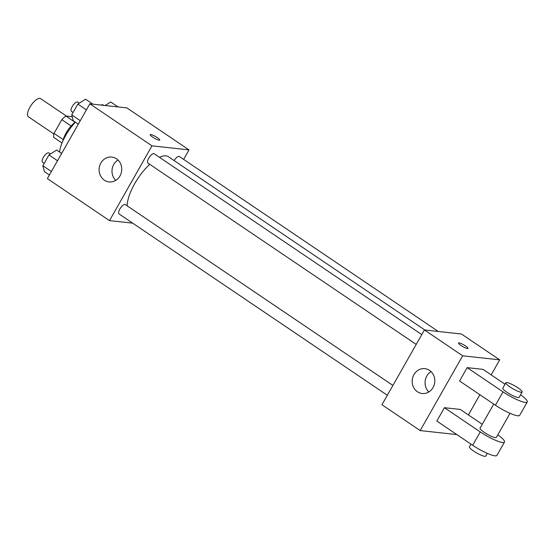 <?xml version="1.0" encoding="UTF-8"?>
<svg xmlns="http://www.w3.org/2000/svg" width="555" height="555" viewBox="0 0 555 555"><rect width="100%" height="100%" fill="white"/><g stroke="black" fill="none" stroke-linecap="round" stroke-linejoin="round"><path stroke-width="0.83" d="M66.489 116.12L40.668 98.665A10.933 4.204 124.1 0 0 31.059 105.374A10.933 4.204 124.1 0 0 28.416 116.786L53.897 134.005M63.263 139.61L54.036 133.38L61.82 119.679A14.846 5.703 124.1 0 1 65.892 116.05L72.212 116.744M54.036 133.38A14.846 5.703 124.1 0 0 53.759 137.418L62.014 142.996M62.999 140.692A15.623 6.001 -55.9 0 1 75.293 122.149M71.116 125.957L61.82 119.679M75.112 122.28L65.892 116.05M75.39 122.211A28.118 10.809 124.1 0 0 59.565 152.014M132.68 223.152L109.501 220.612L47.362 178.62L89.848 103.841L126.873 107.899L189.005 149.892L183.622 159.375M424.811 329.996L168.498 156.774A34.368 13.209 124.1 0 0 159.479 157.322M149.725 164.301A34.368 13.209 124.1 0 0 127.123 205.822M109.501 220.612L151.98 145.833L189.005 149.892M421.786 334.589L154.255 153.791A5.626 2.164 124.1 0 0 149.316 157.238A5.626 2.164 124.1 0 0 147.956 163.108L416.215 344.398M438.27 331.474L179.431 156.552A5.626 2.164 124.1 0 0 174.124 160.575M387.328 395.25L119.075 213.952A5.626 2.164 -55.9 0 1 120.123 208.555A5.626 2.164 -55.9 0 1 124.951 204.49A5.626 2.164 -55.9 0 1 125.374 204.635L392.905 385.441M151.98 145.833L89.848 103.841M104.361 180.174A12.494 11.308 96.3 0 1 99.761 165.55A12.494 11.308 96.3 0 1 111.791 157.072A12.494 11.308 96.3 0 1 121.67 170.725A12.494 11.308 96.3 0 1 109.064 181.915A12.494 11.308 96.3 0 1 104.361 180.174M150.204 134.664A5.467 0.999 -150.4 0 1 150.773 134.546A5.467 0.999 -150.4 0 1 156.392 137.05A5.467 0.999 -150.4 0 1 159.715 140.068A5.467 0.999 -150.4 0 1 154.463 138.237A5.467 0.999 -150.4 0 1 150.204 134.664A5.467 0.999 -150.4 0 1 150.78 134.539A5.467 0.999 -150.4 0 1 156.385 137.05A5.467 0.999 -150.4 0 1 159.715 140.068M115.752 180.382A12.494 11.308 96.3 0 1 117.986 160.02M456.869 434.593L420.177 430.576L381.944 404.734L424.422 329.954L461.448 334.013L499.687 359.855L491.154 374.868M49.409 175.019L44.393 171.634L42.832 165.73L48.965 154.935L56.659 150.051L61.667 153.437M51.4 171.523L42.832 165.73M57.526 160.728L48.965 154.935M50.443 153.999L48.895 152.951A5.626 2.164 124.1 0 0 43.956 156.399A5.626 2.164 124.1 0 0 42.596 162.275L44.185 163.343M78.297 124.174L73.281 120.789L71.72 114.885L77.853 104.09L85.546 99.199L92.907 104.18M80.281 120.671L71.72 114.885M86.413 109.876L77.853 104.09M79.33 103.154L77.783 102.106A5.626 2.164 124.1 0 0 72.844 105.554A5.626 2.164 124.1 0 0 71.484 111.423L73.073 112.498M105.124 105.519L110.722 101.96L118.083 106.935M103.688 105.36L102.959 104.867A5.626 2.164 124.1 0 0 101.225 105.089M429.563 370.393A12.494 11.308 96.3 0 1 434.156 385.017A12.494 11.308 96.3 0 1 422.133 393.495A12.494 11.308 96.3 0 1 412.254 379.842A12.494 11.308 96.3 0 1 424.859 368.652A12.494 11.308 96.3 0 1 429.563 370.393M420.177 430.576L462.655 355.797L424.422 329.954L461.448 334.013M381.944 404.734L424.422 329.954M431.055 371.6A12.494 11.308 -83.7 0 0 428.821 391.955M460.934 345.46A5.467 0.999 -150.4 0 1 458.492 343.011A5.467 0.999 -150.4 0 1 463.744 344.842A5.467 0.999 -150.4 0 1 468.004 348.415A5.467 0.999 -150.4 0 1 460.934 345.46M462.655 355.797L499.687 359.855M479.881 394.709L468.399 414.925M482.246 424.284L460.282 409.437L444.409 407.696L436.827 421.051L472.673 445.276A18.745 3.434 29.6 0 0 496.905 455.405L504.495 442.051A18.745 3.434 -150.4 0 1 480.262 431.922L472.673 445.276M505.008 384.226L483.037 369.38L467.171 367.639L459.582 380.994L495.428 405.219A18.745 3.434 29.6 0 0 519.667 415.348L527.25 401.993A18.745 3.434 29.6 0 0 520.569 394.778M493.735 404.068L480.047 428.162A9.373 1.72 29.6 0 0 485.736 433.337A9.373 1.72 29.6 0 0 495.365 437.638A9.373 1.72 29.6 0 0 496.343 437.423L510.045 413.308M444.409 407.696L480.262 431.922M497.814 434.836A18.745 3.434 -150.4 0 1 504.495 442.051M470.973 444.132L469.426 446.858A9.373 1.72 29.6 0 0 475.115 452.027A9.373 1.72 29.6 0 0 484.744 456.335A9.373 1.72 29.6 0 0 485.722 456.12L487.29 453.366M505.834 382.763L502.802 388.105A9.373 1.72 29.6 0 0 510.1 394.23A9.373 1.72 29.6 0 0 519.098 397.366L522.137 392.024A9.373 1.72 -150.4 0 1 513.139 388.888A9.373 1.72 -150.4 0 1 505.834 382.763A9.373 1.72 -150.4 0 1 506.812 382.548A9.373 1.72 -150.4 0 1 516.441 386.856A9.373 1.72 -150.4 0 1 522.137 392.024M467.171 367.639L503.017 391.865A18.745 3.434 29.6 0 0 527.25 401.993M503.017 391.865L495.428 405.219"/></g></svg>
